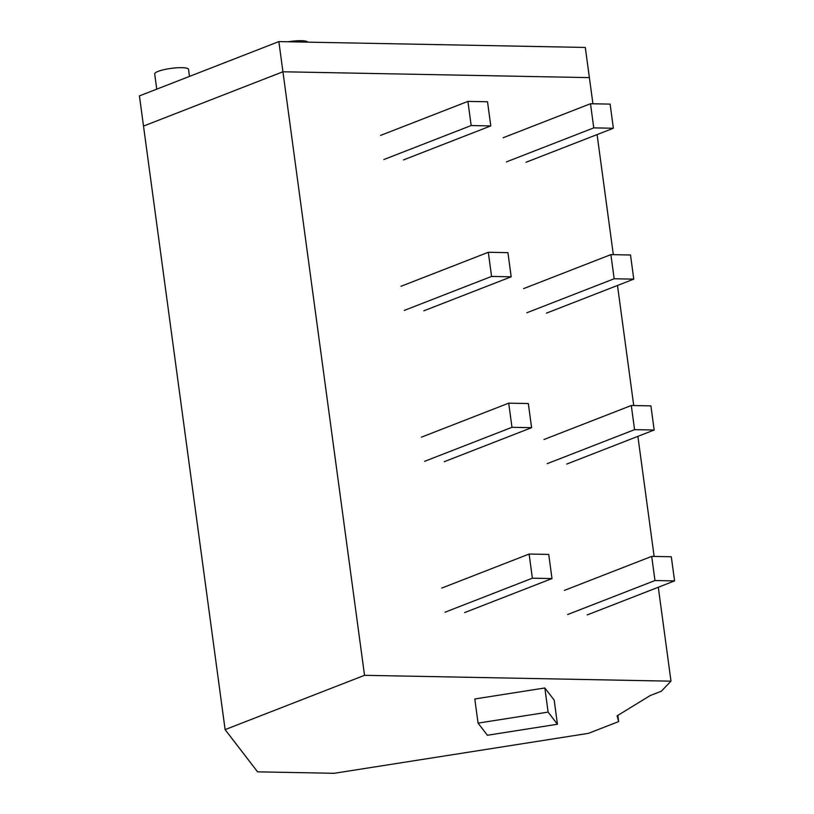 <?xml version="1.0" encoding="UTF-8"?>
<svg xmlns="http://www.w3.org/2000/svg" width="814" height="814" viewBox="0 0 814 814"><rect width="100%" height="100%" fill="white"/><g stroke="black" fill="none" stroke-linecap="round" stroke-linejoin="round"><path stroke-width="1.22" d="M278.856 41.595L139.428 95.899L143.508 126.078L282.936 71.774L364.53 675.315L225.112 729.619L143.508 126.078L282.936 71.774L589.387 77.625L282.936 71.774L278.856 41.595L585.307 47.446L592.928 103.785M225.112 729.619L257.57 771.835L334.167 773.3L588.41 733.353L618.65 721.58L617.816 715.404M364.53 675.315L670.99 681.165L661.324 691.228L650.172 695.573L617.114 715.832L618.65 721.58M670.99 681.165L658.292 587.25M654.13 556.44L637.891 436.365M633.73 405.555L617.49 285.48M613.329 254.67L597.089 134.595M156.746 89.153L154.691 73.932A17.074 3.297 -7.7 0 1 158.12 71.388A17.074 3.297 -7.7 0 1 176.791 67.806A17.074 3.297 -7.7 0 1 188.522 69.353L189.479 76.404M288.125 41.779A17.074 3.297 -7.7 0 1 307.814 42.145M548.107 712.108L544.841 687.972L554.181 700.111L557.437 724.246L548.107 712.108L478.062 723.117L487.393 735.256L557.437 724.246M544.841 687.972L474.796 698.972L478.062 723.117M506.43 161.884L593.762 127.879L590.496 103.734L610.113 104.111L613.369 128.246L526.037 162.261M503.164 137.749L590.496 103.734M593.762 127.879L613.369 128.246M383.852 159.544L471.174 125.539L490.791 125.916L403.459 159.92M471.174 125.539L467.918 101.394L487.525 101.77L490.791 125.916M380.586 135.409L467.918 101.394M526.831 312.769L614.163 278.764L610.897 254.619L630.504 254.996L633.77 279.131L546.438 313.146M523.565 288.634L610.897 254.619M614.163 278.764L633.77 279.131M404.243 310.429L491.575 276.424L511.192 276.801L423.86 310.806M491.575 276.424L488.319 252.279L507.926 252.655L511.192 276.801M400.987 286.294L488.319 252.279M547.232 463.654L634.564 429.65L631.298 405.504L650.905 405.881L654.171 430.016L566.839 464.031M543.966 439.519L631.298 405.504M634.564 429.65L654.171 430.016M424.643 461.314L511.975 427.309L531.593 427.686L444.261 461.691M511.975 427.309L508.709 403.164L528.327 403.541L531.593 427.686M421.387 437.179L508.709 403.164M567.633 614.539L654.965 580.535L651.699 556.389L671.306 556.766L674.572 580.911L587.24 614.916M564.367 590.404L651.699 556.389M654.965 580.535L674.572 580.911M445.044 612.209L532.376 578.194L551.994 578.571L464.662 612.576M532.376 578.194L529.11 554.049L548.728 554.426L551.994 578.571M441.788 588.064L529.11 554.049"/></g></svg>
